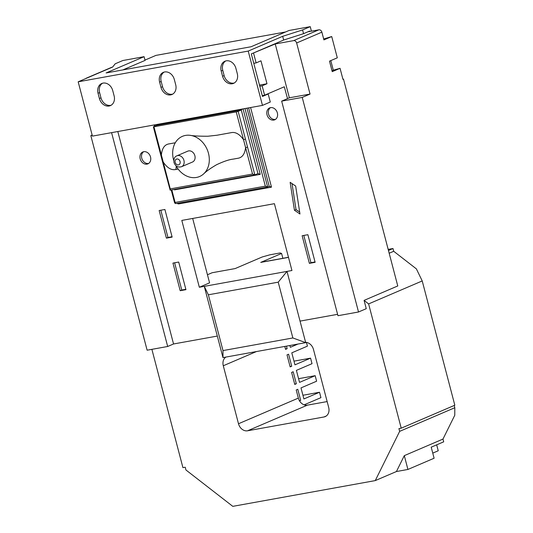 <?xml version="1.0" encoding="UTF-8"?>
<svg xmlns="http://www.w3.org/2000/svg" width="533" height="533" viewBox="0 0 533 533"><rect width="100%" height="100%" fill="white"/><g stroke="black" fill="none" stroke-linecap="round" stroke-linejoin="round"><path stroke-width="0.8" d="M78.178 81.809L92.422 136.115L262.469 105.387L248.218 51.081L78.178 81.809L112.643 67.045L115.208 63.793L122.863 60.515L144.083 56.678L145.063 60.409L122.857 69.923M248.218 51.081L282.683 36.311L283.663 40.042L303.563 33.659L309.66 31.047L309.766 31.46M262.469 105.387L270.284 102.036L268.172 93.995L262.469 96.44L251.309 53.906L283.663 40.042M282.683 36.311L302.591 29.928L303.563 33.659M302.591 29.928L310.246 26.65L311.425 31.161M310.246 26.65L289.026 30.488L251.063 46.751L106.12 72.948L144.083 56.678M235.906 68.344A9.188 7.409 -113.2 0 0 224.933 61.228A9.188 7.409 -113.2 0 0 221.195 71.002L222.574 76.252A9.188 7.409 -113.2 0 0 233.547 83.368A9.188 7.409 -113.2 0 0 237.278 73.594L235.906 68.344M174.318 79.477A9.188 7.409 -113.2 0 0 163.345 72.361A9.188 7.409 -113.2 0 0 159.614 82.135L160.993 87.379A9.188 7.409 -113.2 0 0 171.966 94.501A9.188 7.409 -113.2 0 0 175.697 84.72L174.318 79.477M112.736 90.603A9.188 7.409 -113.2 0 0 101.763 83.488A9.188 7.409 -113.2 0 0 98.032 93.262L99.404 98.512A9.188 7.409 -113.2 0 0 110.378 105.627A9.188 7.409 -113.2 0 0 114.115 95.853L112.736 90.603M268.172 93.995L266.9 94.228M102.569 83.208A9.188 7.409 -113.2 0 0 99.591 92.595L100.97 97.839A9.188 7.409 -113.2 0 0 111.137 105.241M164.151 72.082A9.188 7.409 -113.2 0 0 161.179 81.462L162.552 86.712A9.188 7.409 -113.2 0 0 172.719 94.108M225.739 60.949A9.188 7.409 -113.2 0 0 222.761 70.336L224.133 75.579A9.188 7.409 -113.2 0 0 234.307 82.981M175.903 165.643A21.846 17.609 -113.2 0 0 176.25 166.263A21.846 17.609 -113.2 0 0 177.083 167.602A21.846 17.609 -113.2 0 0 203.473 174.051C206.344 171.24 210.728 168.122 216.625 164.704C223.713 161.379 229.25 159.514 233.227 159.114L237.791 158.288C242.175 157.695 244.774 154.144 245.6 147.641L243.514 139.673C239.504 134.043 235.359 131.711 231.075 132.684L217.018 135.229L207.877 136.235C199.235 136.241 193.292 135.935 190.054 135.309A21.846 17.609 -113.2 0 0 173.005 149.14A21.846 17.609 -113.2 0 0 173.771 160.526M203.473 174.051A21.846 17.609 -113.2 0 0 205.725 146.615A21.846 17.609 -113.2 0 0 190.054 135.309L190.054 135.309M175.29 142.771L169.181 143.87C164.637 144.496 162.032 148.221 161.379 155.043L163.205 162.005C167.215 167.982 171.446 170.473 175.897 169.474L178.129 169.074M194.878 155.736A5.93 4.777 -113.2 0 0 187.803 151.145L176.863 155.829A5.93 4.777 66.8 0 1 183.938 160.42A5.93 4.777 66.8 0 1 181.533 166.722L192.473 162.039A5.93 4.777 -113.2 0 0 194.878 155.736M140.186 158.854A6.463 5.21 -113.2 0 0 147.901 163.858A6.463 5.21 -113.2 0 0 150.526 156.982A6.463 5.21 -113.2 0 0 142.811 151.978A6.463 5.21 -113.2 0 0 140.186 158.854M143.63 151.725A6.463 5.21 -113.2 0 0 141.751 158.181A6.463 5.21 -113.2 0 0 148.647 163.444M267.02 114.795A6.463 5.21 -113.2 0 0 274.735 119.798A6.463 5.21 -113.2 0 0 277.36 112.923A6.463 5.21 -113.2 0 0 269.645 107.919A6.463 5.21 -113.2 0 0 267.02 114.795M270.458 107.666A6.463 5.21 -113.2 0 0 268.579 114.122A6.463 5.21 -113.2 0 0 275.481 119.385M404.3 455.642L442.976 439.072L454.776 415.247L454.809 407.725L399.65 431.364L375.259 480.599L396.432 471.532L404.3 455.642L407.925 469.453L396.432 471.532M236.226 111.897L238.158 111.357L245.44 139.133L243.514 139.673L236.226 111.897L153.964 126.767L161.379 155.043L160.773 155.076L153.351 126.794L153.964 126.767M172.146 237.098L164.904 209.482L159.16 210.522L166.403 238.138L172.146 237.098M294.443 210.242L299.966 213.999L295.668 186.077L290.145 182.319L294.443 210.242L296.008 209.569L299.666 212.061M185.937 289.666L178.695 262.049L172.952 263.089L180.194 290.705L185.937 289.666M315.13 262.316L307.881 234.7L302.138 235.739L309.38 263.355L315.13 262.316M208.363 294.796L223.001 350.581L292.857 337.955L278.219 282.17L208.363 294.796L204.279 286.354L291.944 270.511L274.408 203.679L181.806 220.415L199.335 287.247L204.279 286.354L222.974 357.603L305.695 342.652L300.046 321.113L337.596 314.323M278.219 282.17L287.001 271.404L300.046 321.113M399.65 431.364L398.924 428.599L401.222 428.186L454.822 405.213L422.223 280.944L368.616 303.91L364.086 300.392L366.258 308.68L358.522 311.992L337.955 315.709L281.664 101.137L287.527 98.625L284.296 86.772L264.608 95.207L262.143 85.82L266.986 83.741L259.491 85.1M117.813 131.531L173.545 343.972L217.317 336.063M305.609 342.326A8.615 6.942 66.8 0 1 313.477 349.455L328.688 407.452A8.615 6.942 66.8 0 1 325.19 416.613A8.615 6.942 66.8 0 1 323.971 416.979L247.565 430.791A8.615 6.942 66.8 0 1 238.498 423.748L223.287 365.758A8.615 6.942 66.8 0 1 225.899 357.07M306.442 342.406L307.421 346.137L291.798 352.833L294.949 364.845L310.572 358.149L312.025 363.673L296.395 370.368L299.546 382.381L315.176 375.685L316.622 381.208L300.998 387.904L303.897 398.95L319.52 392.255L320.933 397.645L304.143 404.84M293.976 361.154L310.572 358.149M298.58 378.69L315.176 375.685M284.795 346.43L285.561 349.362L287.127 348.689L286.454 346.13M287.014 354.885L290.165 366.897L291.724 366.224L288.573 354.212L287.014 354.885M291.611 372.42L294.762 384.433L296.328 383.767L293.177 371.748L291.611 372.42M299.499 400.836L300.672 400.33L297.774 389.29L296.215 389.956L298.353 398.104A8.615 6.942 -113.2 0 0 307.421 405.14L247.565 430.791M327.149 401.576L307.421 405.14M442.976 439.072L443.703 441.83L431.204 447.187L434.102 458.233L407.925 469.453M388.171 249.391L392.988 248.525L388.45 250.47M422.223 280.944L416.38 268.879L393.714 251.283L392.988 248.525M282.863 258.298L281.591 253.461L260.73 262.403A11.486 6.689 -100.2 0 1 261.59 262.149L288.473 257.286M281.591 253.461L280.125 252.955L269.958 254.794L262.236 256.966L235.12 268.579L212.141 272.736L207.444 274.748M199.335 287.247L209.576 282.856L192.679 218.45M393.714 251.283L389.177 253.228M364.086 300.392L397.765 285.961L343.499 79.124L342.919 79.224M173.545 343.972L167.682 346.483L147.121 350.201L90.83 135.629L92.229 135.369M307.901 31.8L318.854 29.821A2.872 2.312 66.8 0 1 321.879 32.167L323.911 39.902L331.719 36.55L337.302 57.817L329.487 61.162L332.239 71.655L340.054 68.311L342.952 79.357L343.499 79.124M358.522 311.992L302.231 97.419L310.046 94.068L296.641 42.98A2.872 2.312 -113.2 0 0 293.616 40.635L275.235 43.959L252.356 53.453M332.006 70.762L333.298 70.209L330.78 60.609M333.298 70.209L340.054 68.311M331.719 36.55L323.671 39.002M310.046 94.068L289.366 97.806L287.407 98.645M289.366 97.806L275.235 43.959M266.986 83.741L260.97 60.822L256.126 62.901L253.595 53.233M262.143 85.82L259.791 86.246M262.256 95.634L264.608 95.207M281.664 101.137L302.231 97.419M92.149 135.062L90.83 135.629M87.219 77.938L86.812 78.011A2.872 2.312 -113.2 0 0 86.406 78.131L111.644 67.318A2.872 2.312 66.8 0 1 112.05 67.198L112.456 67.125M144.976 60.089L155.942 55.392L285.575 31.967M111.59 132.65L167.682 346.483M86.406 78.131A2.872 2.312 -113.2 0 0 85.8 78.544M256.126 62.901L253.781 63.32M401.222 428.186L368.616 303.91M151.885 349.335L182.926 467.634L185.218 467.221L185.944 469.979L232.794 506.35L375.259 480.599M432.756 453.117L438.233 450.771L436.68 444.842M289.872 345.511L290.345 347.309L297.967 344.045M454.223 405.473L454.809 407.725M302.924 395.259L319.52 392.255M285.468 348.988L287.127 348.689M290.065 366.531L291.724 366.224M294.669 384.066L296.328 383.767M299.346 400.576L300.672 400.33M223.001 350.581L222.974 357.603M305.695 342.652L292.857 337.955M303.797 235.439L310.946 262.689L315.03 261.95M310.946 262.689L309.38 263.355M174.611 262.789L181.76 290.039L185.844 289.299M181.76 290.039L180.194 290.705M292.011 183.585L296.008 209.569M160.819 210.222L167.968 237.465L172.052 236.725M167.968 237.465L166.403 238.138M171.819 189.888L175.11 202.44L265.334 186.137L267.626 186.976L269.305 186.27M153.351 126.794L156.722 125.302A1.439 0.833 79.8 0 0 157.208 124.409M238.158 111.357L241.282 110.018L242.282 109.032M245.44 139.133L247.532 147.095L245.6 147.641L252.529 174.038L254.821 174.871L258.059 173.498M156.722 125.302L241.282 110.018L257.945 173.531L260.237 174.371L174.524 189.861A1.439 0.833 79.8 0 0 174.364 189.428M267.366 187.023L176.256 203.486A1.439 0.833 -100.2 0 1 176.15 203.519L267.626 186.976L246.959 108.186M248.618 107.886L269.192 186.303L271.484 187.143L178.961 203.866A1.439 0.833 79.8 0 0 178.568 203.08M247.532 147.095L254.821 174.871L170.16 190.188L162.598 162.032L163.205 162.005L170.26 188.902L252.529 174.038M254.561 174.917L170.16 190.188M170.254 190.154L170.26 188.902M99.591 92.595L98.032 93.262M100.97 97.839L99.404 98.512M161.179 81.462L159.614 82.135M162.552 86.712L160.993 87.379M222.761 70.336L221.195 71.002M224.133 75.579L222.574 76.252M175.897 169.474L176.25 166.263M180.081 161.506A3.058 2.465 -113.2 0 0 176.863 159.007A3.058 2.465 -113.2 0 0 175.19 162.392A3.058 2.465 -113.2 0 0 178.402 164.884A3.058 2.465 -113.2 0 0 180.081 161.506M177.116 203.346A2.872 2.312 -113.2 0 0 178.961 203.866M250.597 107.533L271.484 187.143M288.5 257.386L260.73 262.403M321.879 32.167L296.641 42.98M112.05 67.198L86.812 78.011M293.616 40.635L318.854 29.821M238.498 423.748L298.353 398.104M256.433 351.553L223.287 365.758M323.971 416.979L326.296 415.987M154.757 124.849L155.063 126.008M265.334 186.137L244.98 108.545M243.061 108.892L260.237 174.371M176.15 203.519A1.439 0.833 -100.2 0 1 175.11 202.44L174.504 202.473A1.439 1.439 0 0 0 176.15 203.519M176.863 155.829C174.518 156.729 173.558 158.941 173.978 162.445C175.364 166.236 177.882 167.662 181.533 166.722M174.504 202.473L171.233 189.995M154.51 126.248L154.17 124.955M162.598 162.032L160.773 155.076"/></g></svg>
